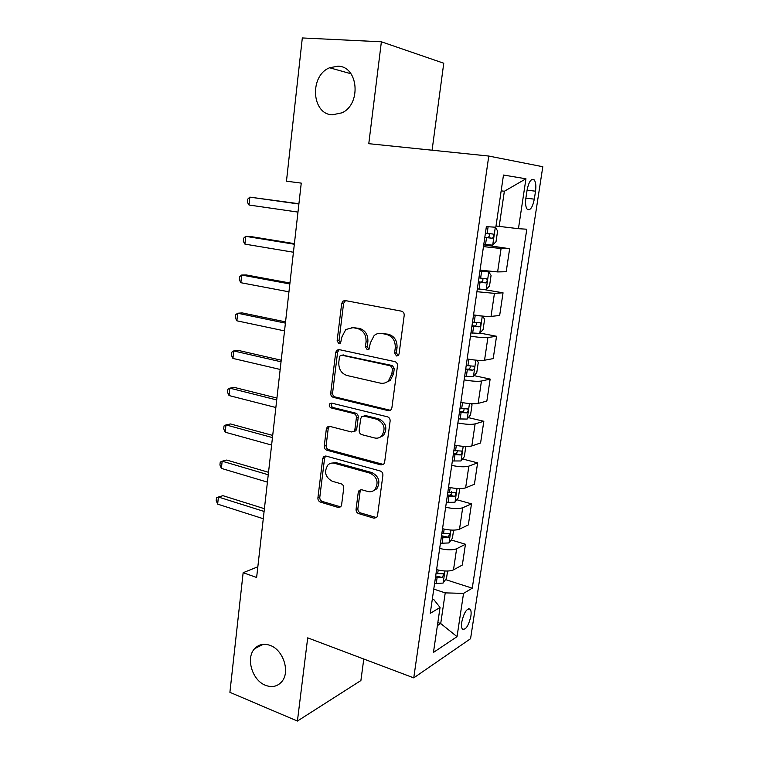 <?xml version="1.0" encoding="UTF-8"?>
<svg xmlns="http://www.w3.org/2000/svg" width="759" height="759" viewBox="0 0 759 759"><rect width="100%" height="100%" fill="white"/><g stroke="black" fill="none" stroke-linecap="round" stroke-linejoin="round"><path stroke-width="1.14" d="M396.492 355.971L398.304 355.459L399.063 353.931L404.196 315.421C404.3 313.173 403.38 311.75 401.454 311.162L345.155 300.545L342.992 301.086L341.692 303.515L337.129 340.848L338.922 343.742L340.506 343.334L341.92 336.92L345.791 329.51L353.03 327.651L357.622 328.581C363.504 330.478 366.312 334.928 366.047 341.948L365.421 346.825L367.271 349.757L368.959 349.311L370.383 342.859L374.13 335.573C376.417 333.656 378.997 332.964 381.862 333.486L386.597 334.444C392.669 336.389 395.553 340.914 395.249 348.039L394.595 352.982L396.492 355.971M270.157 645.406C263.952 643.224 258.781 644.315 254.635 648.679C245.546 657.977 252.168 680.396 265.489 685.301C271.959 687.73 277.358 686.563 281.674 681.791C290.46 672.218 283.354 649.875 270.157 645.406M337.926 66.194L329.596 67.76C309.321 75.701 311.56 114.163 332.233 114.837L342.005 112.816C361.578 104.04 358.324 66.194 337.926 66.194M470.874 616.175C471.358 612.779 471.13 610.445 470.201 609.183C466.87 608.063 464.043 612.371 461.728 622.114C461.254 625.501 461.472 627.816 462.392 629.069C465.76 630.141 468.578 625.843 470.874 616.175M356.056 509.317C355.971 511.414 356.834 512.837 358.637 513.596L373.978 518.207L376.749 517.448L377.508 515.731L382.897 475.286C382.982 473.142 382.1 471.709 380.25 470.978L326.047 456.074L323.628 456.69L322.717 458.626L317.907 497.913C317.831 499.972 318.666 501.357 320.393 502.088L338.21 507.448L340.782 506.775L341.588 504.991L343.732 488.056C343.808 485.959 342.964 484.555 341.189 483.834L332.252 481.263C325.25 477.231 323.799 471.794 327.916 464.973C329.786 463.218 331.977 462.658 334.491 463.284L370.136 473.18C377.251 477.05 378.874 482.477 374.993 489.46C372.982 491.519 370.563 492.193 367.736 491.471L361.73 489.745L359.083 490.456L358.267 492.259L356.056 509.317L357.878 508.634C357.802 510.731 358.656 512.145 360.449 512.894L376.587 517.619M307.699 637.854L297.414 721.05L229.901 692.331L243.146 572.703L256.627 577.476L301.257 183.109L286.466 181.202L302.319 37.95L381.379 41.792L368.779 143.688L488.777 156.05L413.75 677.872L307.699 637.854M388.257 410.647L390.913 409.898L391.881 407.877L397.479 365.876C397.574 363.656 396.663 362.233 394.765 361.597L339.131 349.605L336.863 350.184L335.706 352.432L330.725 393.19C330.649 395.306 331.493 396.691 333.267 397.337L388.257 410.647L390.43 410.287M390.117 421.103L384.623 462.316L383.779 464.166L381.046 464.935L326.768 450.191C325.023 449.508 324.178 448.114 324.254 446.026L326.342 428.977L327.319 426.956L329.7 426.349L351.455 431.966L353.969 431.292L354.918 429.309L356.388 417.754C356.474 415.609 355.61 414.205 353.798 413.541L331.047 407.896C329.15 406.843 328.799 405.382 329.994 403.532L331.636 403.114L387.441 416.805C389.32 417.488 390.211 418.921 390.117 421.103M527.107 189.978L525.883 198.09C525.2 203.431 525.636 207.15 527.211 209.247C530.18 210.907 532.552 207.549 534.317 199.162L535.531 191.192C536.234 185.803 535.788 182.037 534.194 179.883C531.243 178.185 528.881 181.553 527.107 189.978M488.777 156.05L542.799 166.724L470.571 638.699L413.75 677.872M501.158 190.87L504.365 191.249L525.949 178.782L503.483 175.044L495.826 227.235L486.367 226.628L430.258 613.329L440.049 607.475L433.768 599.515L432.336 599.031M525.949 178.782L518.444 228.687L495.997 226.021M445.552 579.601L472.259 588.178L526.803 229.218L518.444 228.687M472.259 588.178L463.54 593.396L457.032 636.659L433.446 652.436L440.049 607.475M432.089 150.206L443.759 63.234L381.379 41.792M297.414 721.05L360.895 680.548L363.779 659.021M257.842 566.793L243.146 572.703M499.175 226.457L504.365 191.249L501.168 190.822M437.839 622.532L440.713 623.528L445.229 592.874L433.778 589.117M437.383 625.615L440.713 623.528L457.032 636.659M483.72 244.882L509.64 248.715L501.082 248.516L483.464 246.618M480.058 270.147L497.619 271.912L506.206 271.731L509.64 248.715M483.995 289.577L503.046 292.813L494.441 293.353L476.927 291.703M473.844 314.928L473.559 314.89C481.367 316.123 487.183 316.626 491.035 316.399L499.659 315.488L503.046 292.813M479.973 333.078L496.547 336.265L487.904 337.518C484.052 337.869 478.246 337.394 470.485 336.104M467.174 358.931C474.897 360.278 480.684 360.705 484.536 360.221L493.208 358.609L496.547 336.265M474.128 375.648L490.143 379.083L481.462 381.027C477.601 381.625 471.832 381.236 464.138 379.851M460.874 402.336C468.531 403.769 474.29 404.12 478.142 403.399L486.851 401.094L490.143 379.083M468.312 417.611L483.834 421.273L475.115 423.892C471.244 424.736 465.504 424.414 457.886 422.943M454.669 445.097C462.25 446.615 467.98 446.899 471.842 445.931L480.589 442.971L483.834 421.273M462.544 458.977L477.62 462.857L468.853 466.13C464.982 467.202 459.271 466.956 451.728 465.4M448.56 487.221C456.074 488.834 461.766 489.043 465.637 487.847L474.422 484.242L477.62 462.857M456.833 499.754L471.491 503.843L462.686 507.752C458.815 509.052 453.132 508.872 445.656 507.23M442.535 528.738C449.983 530.427 455.637 530.569 459.518 529.156L468.341 524.924L471.491 503.843M451.169 539.953L465.447 544.241L456.614 548.766C452.734 550.284 447.089 550.18 439.67 548.453M436.596 569.658C443.977 571.423 449.603 571.499 453.493 569.867L462.335 565.028L465.447 544.241M328.362 426.359L329.064 426.539M445.229 592.874L463.54 593.396M398.077 355.648L396.378 352.717L397.033 347.793C397.337 340.687 394.452 336.171 388.399 334.235L386.597 334.444M380.003 333.305L388.399 334.235M351.426 327.48L359.472 328.391C365.345 330.279 368.153 334.719 367.878 341.721L367.261 346.578L368.808 349.425M345.497 300.611L343.58 303.391L339.017 340.63L340.44 343.391M339.207 349.624L337.594 352.185L332.613 392.83C332.537 394.936 333.381 396.321 335.146 396.957L390.041 410.221M392.498 368.836L390.61 365.847L341.835 355.203L340.231 355.61L339.425 357.176L338.808 362.223C338.552 369.083 341.294 373.513 347.053 375.515L380.24 383.105C383.342 383.741 386.094 382.963 388.494 380.79L391.815 374.016L392.498 368.836L394.282 368.532L392.394 365.553L390.61 365.847M342.451 355.117L392.394 365.553M384.813 382.953L390.278 380.449L393.598 373.694L391.815 374.016M394.282 368.532L393.598 373.694M329.453 426.292L328.23 428.512L326.142 445.524C326.066 447.611 326.911 448.996 328.656 449.679L383.456 464.461M353.656 431.558L355.819 430.827L356.758 428.844L358.229 417.317C358.314 415.182 357.451 413.778 355.639 413.124L332.935 407.498L331.047 407.896M331.854 403.171C330.696 405.012 331.057 406.454 332.935 407.498M374.585 437.943C377.308 438.569 379.68 437.905 381.701 435.951C385.952 428.74 384.396 423.199 377.033 419.31L364.149 416.112L361.626 416.795L360.648 418.816L359.168 430.4C359.083 432.535 359.956 433.949 361.768 434.632L374.585 437.943M379.272 437.62L383.485 435.457C387.735 428.266 386.189 422.735 378.836 418.864L377.033 419.31M363.836 416.055L365.98 415.676L378.836 418.864M361.094 489.631L360.089 491.623L357.878 508.634M373.03 490.978L376.796 488.824C380.667 481.861 379.045 476.443 371.938 472.591L370.136 473.18M331.702 463.085L336.36 462.734L371.938 472.591M325.687 456.007L324.605 458.094L319.795 497.278C319.719 499.327 320.554 500.712 322.271 501.433L340.677 506.889M492.705 245.072L495.314 227.283L497.6 230.954L496.025 241.685L492.619 245.157L483.806 244.275M298.923 203.735L249.834 197.131L249.009 205.015L297.974 212.093M484.802 237.434L492.126 238.241C493.748 237.358 494.109 235.973 493.208 234.085L485.428 233.098M488.796 233.506C489.925 235.527 489.46 236.874 487.401 237.558L484.821 237.263M298.894 204.01L249.834 197.131L247.709 199.143L247.387 202.283L249.009 205.015M477.326 288.923L486.102 289.615L489.517 285.944L491.073 275.384L488.701 271.912L479.906 271.143M488.701 271.912L479.954 270.83M294.407 243.639L250.318 236.476L245.726 236.334L244.91 244.113L293.429 252.235M478.312 282.177L485.589 282.879C487.193 281.978 487.563 280.612 486.709 278.79L478.929 277.908M482.591 278.335C483.331 280.346 482.781 281.598 480.921 282.101L478.36 281.817M294.34 244.246L245.726 236.334L243.63 238.184L243.307 241.277L244.91 244.113M481.747 316L473.493 315.383M479.773 333.315L482.297 316.057L484.631 319.15L483.103 329.558L479.679 333.41L470.95 332.897M289.947 283.012L246.258 274.948L241.675 275.033L240.869 282.709L288.951 291.826M471.908 326.256L479.157 326.854C480.732 325.934 481.111 324.596 480.295 322.831L472.525 322.053M476.358 322.471C476.851 324.406 476.244 325.583 474.536 325.981L471.994 325.715M289.843 283.951L241.675 275.033L239.607 276.712L239.284 279.767L240.869 282.709M467.648 359.026L467.164 358.969M476.576 360.212L478.293 362.271L476.785 372.527L473.36 376.559L464.66 376.217M285.555 321.873L242.244 312.917L237.671 313.23L236.874 320.81L284.53 330.896M465.609 369.68L472.819 370.174C474.366 369.235 474.754 367.916 473.986 366.217L466.216 365.534M470.153 365.942C470.457 367.792 469.821 368.874 468.246 369.206L465.713 368.959M285.412 323.125L237.671 313.23L235.632 314.748L235.309 317.765L236.874 320.81M471.045 403.693L472.041 404.765L470.552 414.869L467.127 419.072L458.474 418.902M281.209 360.212L238.288 350.402L233.715 350.933L232.928 358.419L280.166 369.453M459.404 412.46L466.567 412.858C468.094 411.9 468.493 410.6 467.762 408.959L460.001 408.38M464.005 408.769C464.166 410.515 463.512 411.52 462.041 411.805L459.537 411.577M281.039 361.787L233.715 350.933L231.704 352.29L231.391 355.269L232.928 358.419M364.756 415.97L364.216 415.837M465.732 446.491L464.413 456.595L460.979 460.969L452.364 460.969M276.931 398.058L234.379 387.422L229.816 388.153L229.038 395.543L275.859 407.507M453.294 454.613L460.419 454.926C461.908 453.948 462.316 452.668 461.633 451.074L453.873 450.59M457.914 450.969L455.941 453.778L453.446 453.569M276.722 399.936L229.816 388.153L227.833 389.358L227.52 392.308L229.038 395.543M459.707 488.625L458.37 497.724L454.926 502.259L446.349 502.42M272.699 435.419L230.518 423.958L225.964 424.907L225.195 432.203L271.608 445.068M447.26 496.158L454.347 496.377C455.817 495.38 456.235 494.118 455.58 492.582L447.838 492.193M451.482 491.471C452.298 493.16 451.776 494.384 449.916 495.153L447.44 494.953M272.462 437.592L225.964 424.907L224.009 425.96L223.706 428.863L225.195 432.203M453.597 530.133L452.402 538.273L448.967 542.951L440.429 543.273M268.534 472.297L226.713 460.049L222.159 461.197L221.4 468.398L267.415 482.136M441.321 537.106L448.37 537.239L449.622 533.492L441.89 533.197M448.37 537.239L441.52 535.75M268.25 474.764L222.159 461.197L220.233 462.098L219.93 464.973L221.4 468.398M447.582 571.043L446.52 578.235L443.085 583.073L434.584 583.548M264.407 508.701L222.947 495.684L218.402 497.022L217.653 504.137L263.278 518.729M435.467 577.466L442.478 577.514L443.749 573.804L436.027 573.614M442.478 577.514L435.685 575.958M264.104 511.452L218.402 497.022L216.495 497.79L216.201 500.627L217.653 504.137M497.619 271.912L501.082 248.516M491.035 316.399L494.441 293.353M484.536 360.221L487.904 337.518M478.142 403.399L481.462 381.027M471.842 445.931L475.115 423.892M465.637 487.847L468.853 466.13M459.518 529.156L462.686 507.752M453.493 569.867L456.614 548.766M527.078 190.196L535.531 191.192M525.873 198.137L534.317 199.162M397.033 347.793L395.249 348.039M383.674 333.277L381.862 333.486M367.261 346.578L365.421 346.825M367.878 341.721L366.047 341.948M359.472 328.391L357.622 328.581M354.889 327.461L353.03 327.651M339.017 340.63L337.129 340.848M343.58 303.391L341.692 303.515M396.378 352.717L394.595 352.982M335.146 396.957L333.267 397.337M332.613 392.83L330.725 393.19M337.594 352.185L335.706 352.432M343.713 354.937L341.835 355.203M382.84 464.366L381.046 464.935M328.656 449.679L326.768 450.191M326.142 445.524L324.254 446.026M328.23 428.512L326.342 428.977M356.758 428.844L354.918 429.309M358.229 417.317L356.388 417.754M355.639 413.124L353.798 413.541M365.98 415.676L364.149 416.112M360.089 491.623L358.267 492.259M336.36 462.734L334.491 463.284M340.06 506.775L338.21 507.448M322.271 501.433L320.393 502.088M319.795 497.278L317.907 497.913M324.605 458.094L322.717 458.626M375.771 517.496L373.978 518.207M360.449 512.894L358.637 513.596M487.155 233.317L488.113 226.742M485.532 244.483L486.528 237.643M487.401 237.558L492.126 238.241M486.187 289.521L488.758 271.997M480.637 278.117L481.623 271.352M479.043 289.122L480.02 282.386M480.921 282.101L485.589 282.879M474.223 322.252L475.191 315.583M472.648 333.097L473.616 326.455M474.536 325.981L479.157 326.854M473.445 376.455L475.836 360.146M467.905 365.734L468.844 359.235M466.349 376.417L467.297 369.87M468.246 369.206L472.819 370.174M467.212 418.968L469.47 403.579M461.671 408.57L462.535 402.659M460.144 419.091L461.083 412.649M462.041 411.805L466.567 412.858M461.074 460.855L463.199 446.358M455.542 450.78L456.32 445.438M454.034 461.149L454.954 454.802M455.941 453.778L460.419 454.926M455.021 502.145L457.013 488.521M449.489 492.382L450.191 487.582M448.009 502.6L448.911 496.339M449.916 495.153L454.347 496.377M449.053 542.837L450.922 530.067M443.531 533.378L444.148 529.118M442.07 543.453L442.962 537.287M443.171 582.95L444.926 571.005M437.658 573.795L438.199 570.056M436.207 583.718L437.099 577.637M263.193 644.334L254.635 648.679M351 73.756L329.596 67.76M468.635 608.661L470.201 609.183M531.642 179.589L534.194 179.883M344.88 300.981L342.992 301.086M338.751 349.927L336.863 350.184M390.278 380.449L388.494 380.79M329.207 426.501L327.319 426.956M355.819 430.827L353.969 431.292M331.816 403.152L329.994 403.532M383.485 435.457L381.701 435.951M360.904 489.821L359.083 490.456M376.796 488.824L374.993 489.46M325.516 456.159L323.628 456.69M490.428 233.687L493.208 234.085M485.39 278.572L486.709 278.79M479.346 322.651L480.295 322.831M473.189 366.047L473.986 366.217M467.06 408.797L467.762 408.959M460.988 450.912L461.633 451.074M454.983 492.42L455.58 492.582M449.072 533.321L449.622 533.492M443.237 573.643L443.749 573.804"/></g></svg>
